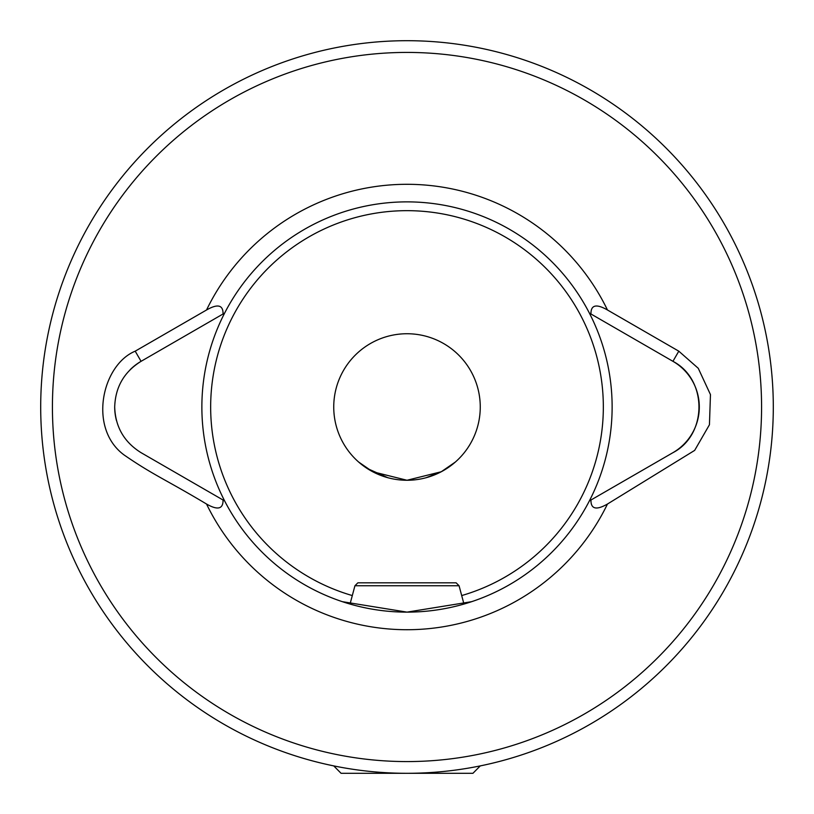 <?xml version="1.0" encoding="UTF-8"?>
<svg xmlns="http://www.w3.org/2000/svg" width="814" height="814" viewBox="0 0 814 814"><rect width="100%" height="100%" fill="white"/><g stroke="black" fill="none" stroke-linecap="round" stroke-linejoin="round"><path stroke-width="1.22" d="M407 40.7A366.3 366.3 0 0 0 40.7 407A366.3 366.3 0 0 0 407 773.3A366.3 366.3 0 0 0 773.3 407A366.3 366.3 0 0 0 407 40.7A366.3 366.3 0 0 0 40.7 407A366.3 366.3 0 0 0 407 773.3L341.066 773.3L333.74 765.903L326.984 764.458M224.572 500.895L224.644 500.936A205.128 205.128 0 0 1 224.644 313.064L141.066 361.324C124.145 371.845 115.354 387.067 114.693 407C115.334 426.882 124.125 442.114 141.066 452.676L224.644 500.936A205.128 205.128 0 0 0 407 612.128L342.358 601.678M114.693 407A52.747 52.747 0 0 0 116.483 420.624M459.065 585.754L456.135 582.824L357.865 582.824L354.935 585.754L459.065 585.754L463.97 604.059L472.934 601.241M342.338 601.668L350.03 604.059L354.935 585.754M451.587 465.13L455.352 462.037L441.269 471.754L407 480.26L372.69 471.733L358.648 462.037L366.819 468.254L387.79 477.696M480.26 407A73.26 73.26 0 0 0 407 333.74A73.26 73.26 0 0 0 333.74 407A73.26 73.26 0 0 0 407 480.26A73.26 73.26 0 0 0 480.26 407M671.896 453.276L672.934 452.676C707.671 434.666 707.58 379.283 672.934 361.324L678.795 351.17L607.468 309.992C596.296 303.581 590.791 304.914 590.954 313.99L672.934 361.324A52.747 52.747 0 0 1 672.934 452.676L589.356 500.936A205.128 205.128 0 0 0 407 201.872A205.128 205.128 0 0 0 224.644 313.064L223.046 313.99C223.219 304.924 217.714 303.581 206.532 309.992L135.205 351.17C101.892 364.977 87.841 428.551 124.216 455.046C152.737 474.735 165.883 479.7 206.532 504.029C217.704 510.419 223.199 509.086 223.046 500.01L141.066 452.676M471.642 601.678L407 612.128A205.128 205.128 0 0 0 589.356 500.936L589.428 500.895M590.954 500.01C590.781 509.086 596.286 510.429 607.468 504.029L694.668 450.386L709.442 424.755L710.459 394.587L698.259 368.294L678.795 351.17M589.428 313.105L590.954 313.99M426.048 477.737L441.758 471.489M135.205 351.17L141.066 361.324A52.747 52.747 0 0 0 130.159 369.688M407 773.3L472.934 773.3L480.26 765.903M461.701 595.563A196.337 196.337 0 0 0 407 210.663A196.337 196.337 0 0 0 352.299 595.563M407 761.578A354.578 354.578 0 0 0 761.578 407A354.578 354.578 0 0 0 407 52.422A354.578 354.578 0 0 0 52.422 407A354.578 354.578 0 0 0 407 761.578M206.532 504.029A222.71 222.71 0 0 0 607.468 504.029M589.356 313.064A205.128 205.128 0 0 0 224.644 313.064M407 612.128A205.128 205.128 0 0 0 589.356 500.936M607.468 309.992A222.71 222.71 0 0 0 206.532 309.992"/></g></svg>
